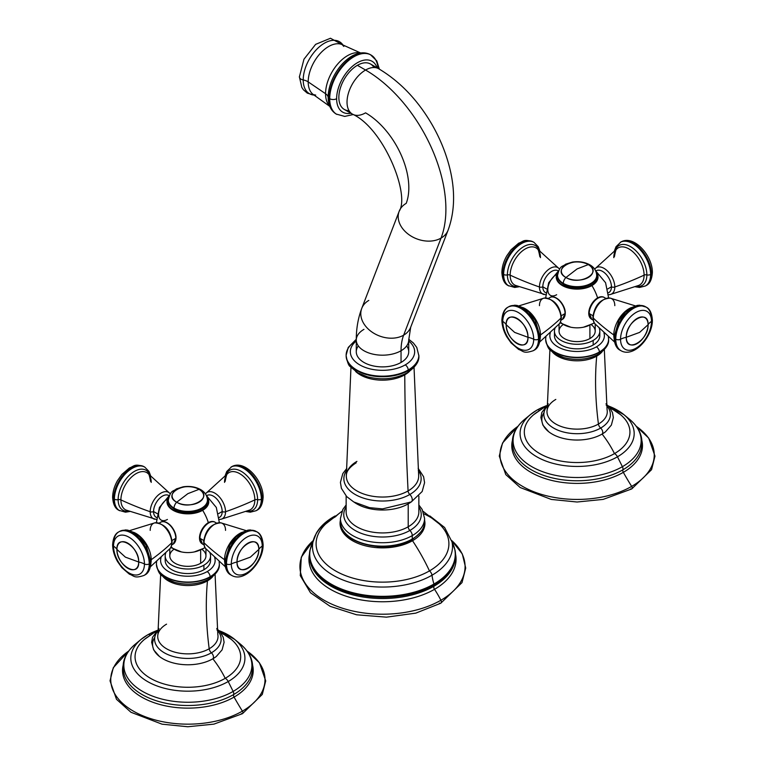 <?xml version="1.0" encoding="UTF-8"?>
<svg xmlns="http://www.w3.org/2000/svg" width="765" height="765" viewBox="0 0 765 765"><rect width="100%" height="100%" fill="white"/><g stroke="black" fill="none" stroke-linecap="round" stroke-linejoin="round"><path stroke-width="1.15" d="M356.28 340.635A36.357 20.99 0 0 0 346.143 355.18A36.357 20.99 0 0 0 368.587 374.573A36.357 20.99 0 0 0 408.204 370.021A4.198 2.419 -120 0 0 405.24 364.886A32.159 18.57 0 0 0 408.72 340.999A32.159 18.57 180 0 1 405.24 364.886A32.159 18.57 180 0 1 361.74 365.938A32.159 18.57 180 0 1 356.28 340.999A32.159 18.57 0 0 0 361.74 365.938A32.159 18.57 0 0 0 405.24 364.886A4.198 2.419 60 0 1 408.204 370.021L408.204 370.595A36.357 20.99 180 0 1 368.587 375.137A36.357 20.99 180 0 1 346.143 355.744A36.357 20.99 180 0 1 346.153 355.467M358.316 345.904A26.22 15.137 0 0 0 367.889 364.322A26.22 15.137 0 0 0 401.042 362.457A26.22 15.137 0 0 0 406.684 345.904M408.08 490.929A2656.654 1533.825 60 0 1 404.762 374.84A31.48 18.178 180 0 1 355.629 371.465A31.48 18.178 0 0 0 404.762 374.84A2656.654 1533.825 -120 0 0 408.08 490.929A36.175 20.884 0 0 0 418.646 475.266A36.175 20.884 180 0 1 408.08 490.929A36.175 20.884 180 0 1 367.946 495.28A36.175 20.884 180 0 1 346.354 475.266A36.175 20.884 0 0 0 367.946 495.28A36.175 20.884 0 0 0 408.08 490.929A3.5 2.018 -120 0 0 409.82 494.486A38.633 22.309 0 0 0 418.283 470.303A38.633 22.309 0 0 1 409.82 494.486A4.896 2.821 60 0 1 411.245 501.955A4.896 2.821 -120 0 0 409.82 494.486A3.5 2.018 60 0 1 408.08 490.929M409.371 371.465A31.48 18.178 180 0 1 404.762 374.84A31.48 18.178 0 0 0 409.371 371.465M412.259 539.038A42.085 24.298 180 0 1 366.397 544.307A42.085 24.298 180 0 1 340.415 521.864A42.085 24.298 180 0 1 340.521 520.152A42.085 24.298 0 0 0 340.415 521.864A42.085 24.298 0 0 0 366.397 544.307A42.085 24.298 0 0 0 412.259 539.038L412.259 535.615L412.259 539.038A1.396 0.803 60 0 1 411.972 539.679A1.396 0.803 -120 0 0 412.259 539.038A42.085 24.298 0 0 0 424.585 521.864A42.085 24.298 180 0 1 412.259 539.038M411.274 539.612A1.396 0.803 -120 0 0 411.972 539.679C387.893 554.988 338.838 543.619 340.415 521.864L340.415 518.441A42.085 24.298 0 0 0 366.397 540.884A42.085 24.298 0 0 0 412.259 535.615A42.085 24.298 0 0 0 424.585 518.441A42.085 24.298 180 0 1 412.259 535.615A4.896 2.821 -120 0 0 409.897 530.461A38.747 22.367 0 0 0 418.857 506.918A38.747 22.367 0 0 1 409.897 530.461A4.896 2.821 60 0 1 412.259 535.615A42.085 24.298 180 0 1 366.397 540.884A42.085 24.298 180 0 1 340.415 518.441L342.863 509.404L346.143 504.948M408.204 370.021A36.357 20.99 0 0 0 418.857 355.18A36.357 20.99 180 0 1 408.204 370.021A36.357 20.99 180 0 1 368.587 374.573A36.357 20.99 180 0 1 346.143 355.18L346.143 355.744A36.357 20.99 0 0 0 368.587 375.137A36.357 20.99 0 0 0 408.204 370.595L408.204 370.021M418.847 355.467A36.357 20.99 180 0 1 418.857 355.744A36.357 20.99 180 0 1 408.204 370.595A4.896 2.821 60 0 1 407.19 372.832A4.896 2.821 -120 0 0 408.204 370.595A36.357 20.99 0 0 0 418.857 355.744L416.782 347.453L413.368 342.978L408.72 339.258M406.196 373.062A4.896 2.821 -120 0 0 407.19 372.832C415.567 367.085 419.459 361.386 418.857 355.744M404.857 374.066A3.5 2.018 -120 0 0 404.762 374.84M418.857 496.016L418.857 511.938A36.357 20.99 180 0 1 408.204 526.779L408.204 503.867A36.357 20.99 0 0 1 354.224 502.223A36.357 20.99 0 0 0 408.204 503.867L408.204 526.779A36.357 20.99 180 0 1 368.587 531.331A36.357 20.99 180 0 1 346.143 511.938L346.143 496.016M408.204 503.867A36.357 20.99 0 0 0 410.776 502.223A36.357 20.99 0 0 1 408.204 503.867A3.5 2.018 60 0 1 408.223 503.533A3.5 2.018 -120 0 0 408.204 503.867M409.897 502.136A4.896 2.821 -120 0 0 411.245 501.955L422.175 491.503L424.585 482.648L423.59 476.7L418.149 468.314M346.717 470.303A38.633 22.309 0 0 0 361.137 497.298A38.633 22.309 0 0 0 409.82 494.486A38.633 22.309 0 0 1 361.137 497.298A38.633 22.309 0 0 1 346.717 470.303M350.963 367.42L346.354 475.266A36.175 20.884 180 0 1 356.92 461.391M418.857 511.938A36.357 20.99 180 0 1 408.204 526.779A3.5 2.018 -120 0 0 409.897 530.461A38.747 22.367 0 0 1 361.616 533.482A38.747 22.367 0 0 1 346.143 506.918A38.747 22.367 0 0 0 361.616 533.482A38.747 22.367 0 0 0 409.897 530.461A3.5 2.018 60 0 1 408.204 526.779A36.357 20.99 180 0 1 368.587 531.331A36.357 20.99 180 0 1 346.143 511.938M352.455 114.138L344.279 109.424A26.22 15.137 -60 0 1 340.262 88.415A26.22 15.137 -60 0 1 357.389 65.312L365.565 70.036A26.22 15.137 120 0 0 348.438 93.139A26.22 15.137 120 0 0 352.455 114.138A26.22 15.137 120 0 0 365.565 112.847A61.171 35.314 60 0 1 406.215 203.347A26.22 19.402 21.1 0 0 399.167 211.293A26.22 19.402 21.1 0 0 410.403 235.668A26.22 19.402 21.1 0 0 441.051 238.097L403.643 335.175A61.171 35.314 -120 0 0 401.042 350.753A26.22 15.137 0 0 0 408.72 340.052A26.22 15.137 180 0 1 401.042 350.753A26.22 15.137 180 0 1 372.469 354.032A26.22 15.137 180 0 1 356.28 340.052A26.22 15.137 0 0 0 372.469 354.032A26.22 15.137 0 0 0 401.042 350.753A61.171 35.314 60 0 1 403.643 335.175A26.22 19.402 21.1 0 0 410.69 327.229A26.22 19.402 -158.9 0 1 403.643 335.175A26.22 19.402 -158.9 0 1 372.995 332.737A26.22 19.402 -158.9 0 1 361.759 308.372A26.22 19.402 21.1 0 0 372.995 332.737A26.22 19.402 21.1 0 0 403.643 335.175L441.051 238.097A26.22 19.402 21.1 0 0 448.099 230.15A26.22 19.402 -158.9 0 1 441.051 238.097A26.22 19.402 -158.9 0 1 410.403 235.668A26.22 19.402 -158.9 0 1 399.167 211.293C410.308 194.54 383.475 128.051 352.455 114.138A26.22 15.137 -60 0 1 348.438 93.139A26.22 15.137 -60 0 1 365.565 70.036L357.389 65.312A26.22 15.137 -60 0 1 370.499 64.011L378.675 68.735A26.22 15.137 120 0 0 365.565 70.036A113.603 65.589 60 0 1 441.051 238.097A113.603 65.589 -120 0 0 365.565 70.036A26.22 15.137 -60 0 1 378.675 68.735C399.999 81.482 417.767 100.062 431.976 124.475C439.464 137.48 445.096 150.906 448.864 164.771C454.037 183.657 456.476 207.229 448.099 230.15L410.69 327.229L408.72 340.052L408.72 351.757A26.22 15.137 180 0 1 401.042 362.457L401.042 350.753L401.042 362.457A26.22 15.137 180 0 1 372.469 365.737A26.22 15.137 180 0 1 356.28 351.757L356.28 340.052C356.232 328.749 358.068 318.192 361.759 308.372L399.167 211.293M368.807 300.416A26.22 19.402 21.1 0 0 361.759 308.372M343.791 46.426L342.204 44.657A28.879 16.677 -60 0 0 320.267 53.416A28.879 16.677 -60 0 0 308.199 81.903A11.188 6.455 -0 0 0 303.217 79.952A5.594 3.232 180 0 1 299.402 76.892A5.594 3.232 0 0 0 303.217 79.952A30.026 17.337 120 0 1 319.062 47.095A30.026 17.337 120 0 1 342.94 44.992A30.026 17.337 120 0 0 319.062 47.095A30.026 17.337 120 0 0 303.217 79.952A11.188 6.455 180 0 1 308.199 81.903A28.879 16.677 -60 0 0 313.373 94.602A28.879 16.677 -60 0 1 308.199 81.903L325.565 93.713A31.069 17.939 120 0 1 337.528 64.222A31.069 17.939 120 0 1 360.392 53.034A31.069 17.939 120 0 0 337.528 64.222A31.069 17.939 120 0 0 325.565 93.713L308.199 81.903A28.879 16.677 -60 0 1 320.267 53.416A28.879 16.677 -60 0 1 342.204 44.657L360.688 52.995M350.886 113.239A29.366 16.954 -60 0 1 336.629 98.704A29.366 16.954 -60 0 1 354.099 64.939A29.366 16.954 -60 0 1 377.107 67.827A29.366 16.954 120 0 0 354.099 64.939A29.366 16.954 120 0 0 336.629 98.704A4.896 2.821 180 0 1 329.705 98.704L329.16 98.389A34.253 19.775 -60 0 1 344.116 63.916A34.253 19.775 -60 0 1 370.509 54.736A34.253 19.775 -60 0 1 370.786 54.898A34.253 19.775 120 0 0 370.509 54.736A34.253 19.775 120 0 0 344.116 63.916A34.253 19.775 120 0 0 329.16 98.389L329.705 98.704A34.253 19.775 120 0 0 336.801 114.387A34.253 19.775 -60 0 1 329.705 98.704A34.253 19.775 -60 0 1 344.661 64.231A34.253 19.775 -60 0 1 371.054 55.051A34.253 19.775 120 0 0 344.661 64.231A34.253 19.775 120 0 0 329.705 98.704A4.896 2.821 0 0 0 336.629 98.704A29.366 16.954 120 0 0 350.886 113.239M373.932 67.502A26.22 15.137 120 0 0 357.389 65.312A26.22 15.137 120 0 0 339.354 92.163A26.22 15.137 120 0 0 349.022 110.648M336.533 114.224A34.253 19.775 -60 0 1 336.256 114.071A34.253 19.775 -60 0 1 329.16 98.389A3.5 2.018 180 0 1 328.156 97.184A11.188 6.455 -0 0 0 325.565 93.713A31.069 17.939 120 0 0 329.725 106.153A31.069 17.939 120 0 1 325.565 93.713A11.188 6.455 180 0 1 328.156 97.184A33.488 19.335 -60 0 1 356.127 54.143C361.386 52.211 366.177 52.402 370.509 54.736L376.772 60.894L379.373 69.137M378.063 68.381A34.253 19.775 120 0 0 371.054 55.051M303.217 79.952A30.026 17.337 120 0 0 314.032 95.07A30.026 17.337 120 0 1 303.217 79.952M299.545 76.156A5.594 3.232 0 0 0 299.402 76.892L303.963 59.211L315.639 44.351L330.461 38.25L342.978 45.011M356.194 54.124L356.127 54.143A33.488 19.335 -60 0 0 328.156 97.184A33.488 19.335 -60 0 0 328.548 101.917A33.488 19.335 -60 0 1 328.156 97.184A3.5 2.018 0 0 0 329.16 98.389A34.253 19.775 120 0 0 336.256 114.071L344.728 116.414L353.153 114.549M434.52 589.318A73.564 42.467 0 0 0 455.548 554.252A73.564 42.467 0 0 1 434.52 589.318A60.473 34.913 60 0 1 440.889 600.248A60.473 34.913 -120 0 0 434.52 589.318A2.792 1.616 60 0 1 433.975 586.22A2.792 1.616 -120 0 0 434.147 584.948A73.038 42.171 180 0 1 350.628 593.066A73.038 42.171 180 0 1 309.968 550.169A73.038 42.171 0 0 0 350.628 593.066A73.038 42.171 0 0 0 434.147 584.948A4.198 2.419 -120 0 0 433.946 584.039A72.752 42.008 0 0 0 452.039 541.983A72.752 42.008 0 0 1 433.946 584.039A40.545 23.409 60 0 1 431.995 575.223A40.545 23.409 -120 0 0 433.946 584.039A4.198 2.419 60 0 1 434.147 584.948A73.038 42.171 0 0 0 455.032 550.169A73.038 42.171 180 0 1 434.147 584.948A2.792 1.616 60 0 1 433.975 586.22A72.79 42.027 180 0 1 314.147 570.958A72.79 42.027 180 0 1 314.071 570.833L314.147 570.958A72.79 42.027 180 0 0 433.975 586.22A2.792 1.616 -120 0 0 434.52 589.318A73.564 42.467 0 0 1 350.36 597.494A73.564 42.467 0 0 1 309.452 554.252A73.564 42.467 0 0 0 350.36 597.494A73.564 42.467 0 0 0 434.52 589.318M451.694 540.52A82.572 47.669 180 0 1 440.889 600.248A82.572 47.669 180 0 1 330.499 603.566A82.572 47.669 180 0 1 313.306 540.52A82.572 47.669 0 0 0 330.499 603.566A82.572 47.669 0 0 0 440.889 600.248A82.572 47.669 0 0 0 451.694 540.52L462.318 553.975L465.713 568.06L462.012 582.605L440.764 603.231A2.792 1.616 -120 0 0 440.889 600.248A2.792 1.616 60 0 1 440.764 603.231A2.792 1.616 -120 0 1 439.359 603.097M429.825 515.926L444.628 527.506L452.029 541.955A69.998 40.411 180 0 1 431.995 575.223A69.998 40.411 180 0 1 351.996 583.016A69.998 40.411 180 0 1 312.971 541.955A69.998 40.411 180 0 1 330.738 519.435M412.517 540.712A42.448 24.509 0 0 0 424.585 520.19A42.448 24.509 180 0 1 412.517 540.712A131.781 76.089 60 0 1 429.452 570.91A131.781 76.089 -120 0 0 412.517 540.712A42.448 24.509 180 0 1 363.738 545.359A42.448 24.509 180 0 1 340.415 520.19A42.448 24.509 0 0 0 363.738 545.359A42.448 24.509 0 0 0 412.517 540.712A2.094 1.214 -120 0 0 411.675 539.851A2.094 1.214 60 0 1 412.517 540.712M341.869 511.412A131.781 76.089 -120 0 0 335.548 516.691A66.402 38.336 0 0 0 335.548 570.91A66.402 38.336 0 0 0 429.452 570.91A66.402 38.336 180 0 1 341.534 573.97A66.402 38.336 180 0 1 325.689 523.948L341.917 511.297M423.083 511.297L439.311 523.948A66.402 38.336 180 0 1 429.452 570.91A4.198 2.419 60 0 1 431.995 575.223A69.998 40.411 180 0 1 351.996 583.016A69.998 40.411 180 0 1 312.971 541.955L309.968 550.169C308.563 557.369 309.959 564.302 314.147 570.958M312.962 541.983A72.752 42.008 0 0 0 344.967 590.322A72.752 42.008 0 0 0 433.946 584.039A72.752 42.008 0 0 1 344.967 590.322A72.752 42.008 0 0 1 312.962 541.983M312.971 541.955L316.337 533.167C320.105 526.722 325.938 521.223 333.836 516.671A4.198 2.419 60 0 1 334.42 516.49A4.198 2.419 -120 0 0 333.836 516.671A4.198 2.419 -120 0 0 333.167 517.456M450.853 570.958A72.79 42.027 180 0 1 433.975 586.22A72.79 42.027 180 0 0 450.853 570.958L450.939 570.824A72.79 42.027 180 0 1 450.853 570.958C455.041 564.302 456.437 557.369 455.032 550.169L452.029 541.955A69.998 40.411 180 0 1 431.995 575.223A4.198 2.419 -120 0 0 429.452 570.91A66.402 38.336 0 0 0 423.973 513.86M387.683 546.564A41.138 23.753 180 0 1 377.317 546.564A41.138 23.753 0 0 0 387.683 546.564M242.409 711.125A77.131 44.533 0 0 0 247.085 651.101A77.131 44.533 0 0 1 242.409 711.125A183.868 106.153 60 0 1 234.08 697.087A183.868 106.153 -120 0 0 242.409 711.125A2.094 1.214 60 0 1 242.486 713.659A2.094 1.214 -120 0 0 242.409 711.125A77.131 44.533 0 0 1 135.845 712.502A77.131 44.533 0 0 1 128.663 651.101A77.131 44.533 0 0 0 135.845 712.502A77.131 44.533 0 0 0 242.409 711.125M252.699 665.655A65.35 37.724 180 0 1 234.08 697.087A65.35 37.724 180 0 1 159.101 704.278A65.35 37.724 180 0 1 123.05 665.655A65.35 37.724 0 0 0 159.101 704.278A65.35 37.724 0 0 0 234.08 697.087A65.35 37.724 0 0 0 252.699 665.655M250.958 676.451C255.108 664.431 251.58 653.645 240.373 644.111L234.645 639.377A57.059 32.943 180 0 1 228.219 681.529L233.153 691.426A64.04 36.969 180 0 1 146.737 693.616A64.04 36.969 180 0 1 135.376 644.111A64.04 36.969 0 0 0 146.737 693.616A64.04 36.969 0 0 0 233.153 691.426A3.777 2.18 60 0 1 233.621 694.563A64.7 37.361 180 0 0 250.958 676.451A64.7 37.361 180 0 1 233.621 694.563A3.777 2.18 -120 0 0 233.153 691.426A64.04 36.969 0 0 0 240.373 644.111A64.04 36.969 180 0 1 233.153 691.426L228.219 681.529A57.059 32.943 0 0 0 234.645 639.377A57.059 32.943 0 0 0 219.01 630.637M156.739 630.637A57.059 32.943 0 0 0 147.53 634.95A57.059 32.943 0 0 0 141.095 639.377A57.059 32.943 0 0 0 151.221 683.489A57.059 32.943 0 0 0 228.219 681.529A4.896 2.821 -120 0 0 225.216 678.335A52.814 30.495 0 0 0 220.97 633.009M150.294 635.065A4.896 2.821 -120 0 0 147.769 634.778A4.896 2.821 -120 0 0 147.53 634.95A4.896 2.821 60 0 1 147.769 634.778A4.896 2.821 60 0 1 150.294 635.065M220.091 631.852L231.298 639.416A52.814 30.495 180 0 1 225.216 678.335A52.814 30.495 180 0 1 154.033 680.19A52.814 30.495 180 0 1 144.442 639.416L153.832 632.875A65.015 37.542 60 0 1 155.563 631.976A65.015 37.542 -120 0 0 153.832 632.875A65.015 37.542 -120 0 0 150.523 635.218A52.814 30.495 0 0 0 150.523 678.335A52.814 30.495 0 0 0 225.216 678.335A65.015 37.542 -120 0 0 212.842 658.799A65.015 37.542 60 0 1 225.216 678.335A4.896 2.821 60 0 1 228.219 681.529A57.059 32.943 180 0 1 151.221 683.489A57.059 32.943 180 0 1 141.095 639.377L135.376 644.111C124.16 653.645 120.631 664.431 124.791 676.451A64.7 37.361 180 0 0 169.954 704.039A64.7 37.361 180 0 0 233.621 694.563A2.792 1.616 -120 0 0 234.08 697.087A2.792 1.616 60 0 1 233.621 694.563A64.7 37.361 180 0 1 169.954 704.039A64.7 37.361 180 0 1 124.791 676.451M154.779 637.283A35.305 20.387 0 0 0 168.797 661.543A35.305 20.387 0 0 0 212.842 658.799A3.911 2.257 -120 0 0 211.389 652.813A33.258 19.201 0 0 0 216.964 629.92A33.258 19.201 0 0 1 211.389 652.813A3.911 2.257 60 0 1 212.842 658.799A35.305 20.387 180 0 1 159.455 656.485L153.641 649.848L151.652 642.304L152.522 637.322L159.024 628.524M241.434 713.554A2.094 1.214 -120 0 0 242.486 713.659L213.904 724.13L187.808 726.75L162.056 724.178L130.968 712.272L116.51 699.325L110.026 680.831L113.297 667.702L128.683 651.072M216.725 628.524L220.234 632.043L223.227 637.322L224.097 642.304L222.108 649.848L216.294 656.485A35.305 20.387 180 0 1 212.842 658.799M209.189 648.768A30.151 17.404 0 0 0 217.815 634.453A30.151 17.404 180 0 1 209.189 648.768A311.738 179.985 60 0 1 207.458 580.865A311.738 179.985 -120 0 0 209.189 648.768A4.198 2.419 -120 0 0 211.389 652.813A4.198 2.419 60 0 1 209.189 648.768A30.151 17.404 180 0 1 174.745 652.134A30.151 17.404 180 0 1 157.925 634.453A30.151 17.404 0 0 0 174.745 652.134A30.151 17.404 0 0 0 209.189 648.768M212.871 576.447A27.703 15.998 180 0 1 207.458 580.865A27.703 15.998 180 0 1 162.878 576.447A27.703 15.998 0 0 0 207.458 580.865A27.703 15.998 0 0 0 212.871 576.447M210.117 576.743A31.461 18.159 0 0 0 219.335 563.901A31.461 18.159 180 0 1 210.117 576.743L210.117 576.743A4.198 2.419 -120 0 0 207.152 571.608A27.263 15.74 180 0 1 175.118 574.391A27.263 15.74 180 0 1 161.09 557.542A27.263 15.74 0 0 0 175.118 574.391A27.263 15.74 0 0 0 207.152 571.608A27.263 15.74 0 0 0 214.659 557.542A27.263 15.74 180 0 1 207.152 571.608A4.198 2.419 60 0 1 210.117 576.743A31.461 18.159 180 0 1 175.835 580.683A31.461 18.159 180 0 1 156.414 563.901A31.461 18.159 0 0 0 175.835 580.683A31.461 18.159 0 0 0 210.117 576.743M219.335 564.035A31.461 18.159 180 0 1 219.335 564.178A31.461 18.159 180 0 1 210.117 577.02A31.461 18.159 180 0 1 175.835 580.96A31.461 18.159 180 0 1 156.414 564.178A31.461 18.159 180 0 1 156.414 564.035M165.536 558.192A22.682 13.101 0 0 0 177.394 572.096A22.682 13.101 0 0 0 203.911 569.734A22.682 13.101 0 0 0 210.212 558.192M210.557 555.906L210.557 560.477A22.682 13.101 180 0 1 203.911 569.734L203.911 565.172A22.682 13.101 0 0 0 210.557 555.906A22.682 13.101 0 0 0 209.993 553.009A22.682 13.101 180 0 1 203.911 565.172A22.682 13.101 180 0 1 176.906 567.372A22.682 13.101 180 0 1 165.747 553.009A22.682 13.101 0 0 0 165.183 555.906A22.682 13.101 0 0 0 179.192 568.013A22.682 13.101 0 0 0 203.911 565.172L203.911 569.734A22.682 13.101 180 0 1 179.192 572.574A22.682 13.101 180 0 1 165.183 560.477L165.183 555.906M173.875 549.308A18.073 10.433 0 0 0 175.759 563.652A18.073 10.433 0 0 0 200.65 563.289A18.073 10.433 0 0 0 201.874 549.308M158.785 629.92A33.258 19.201 0 0 0 167.851 654.572A33.258 19.201 0 0 0 211.389 652.813A33.258 19.201 0 0 1 167.851 654.572A33.258 19.201 0 0 1 158.785 629.92M156.682 561.52A31.461 18.159 0 0 0 156.414 563.901L156.414 564.178A31.461 18.159 0 0 0 175.835 580.96A31.461 18.159 0 0 0 210.117 577.02A31.461 18.159 0 0 0 219.335 564.178L219.134 561.587M159.751 572.325A29.567 17.069 180 0 0 208.788 579.115A4.198 2.419 -120 0 0 208.319 579.277A4.198 2.419 60 0 1 208.788 579.115A4.198 2.419 -120 0 0 209.247 578.942A4.198 2.419 -120 0 0 210.117 577.02A4.198 2.419 60 0 1 209.247 578.942C216.514 573.941 219.871 569.017 219.335 564.178M160.669 574.362L157.925 634.453A30.151 17.404 180 0 1 166.56 624.154M207.86 579.698A4.198 2.419 -120 0 0 207.458 580.865A4.198 2.419 60 0 1 207.86 579.698M205.01 547.53L203.633 548.371A31.528 18.207 -120 0 0 204.963 547.463A31.528 18.207 60 0 1 203.633 548.371A31.528 18.207 -120 0 1 201.272 549.375A18.943 10.94 180 0 1 171.14 546.774M202.648 510.312A20.894 12.058 0 0 0 206.904 496.81A20.894 12.058 180 0 1 202.648 510.312A31.528 18.207 60 0 1 208.338 522.667A31.528 18.207 -120 0 0 202.648 510.312A20.894 12.058 180 0 1 175.988 511.699A20.894 12.058 180 0 1 168.835 496.81A20.894 12.058 0 0 0 175.988 511.699A20.894 12.058 0 0 0 202.648 510.312L202.323 509.978A20.435 11.8 180 0 1 177.04 511.632A20.435 11.8 180 0 1 168.558 497.785A20.435 11.8 0 0 0 177.04 511.632A20.435 11.8 0 0 0 202.323 509.978L202.648 510.312M168.922 496.552A31.528 18.207 -120 0 0 167.411 499.029A12.508 7.22 120 0 0 158.565 514.348A12.508 7.22 120 0 0 167.411 519.454M214.277 521.883A12.508 7.22 120 0 0 208.338 522.667A12.508 7.22 120 0 0 200.258 533.406A12.508 7.22 120 0 0 201.788 543.523A12.508 7.22 -60 0 1 200.258 533.406A12.508 7.22 -60 0 1 208.338 522.667A12.508 7.22 -60 0 1 214.277 521.883M203.633 548.371L194.3 551.928A18.943 10.94 180 0 1 181.439 551.928L170.738 547.53M207.181 497.785A20.435 11.8 180 0 1 202.323 509.978A20.435 11.8 0 0 0 207.181 497.785M205.948 548.782L205.948 555.906A18.073 10.433 180 0 1 200.65 563.289L200.65 549.882L200.65 563.289A18.073 10.433 180 0 1 180.961 565.545A18.073 10.433 180 0 1 169.801 555.906L169.801 548.782A15.214 8.788 -120 0 0 171.723 542.806A260.769 150.552 180 0 1 151.202 559.722A21.42 12.364 -120 0 0 133.636 532.316A21.42 12.364 -120 0 1 151.202 559.722A260.769 150.552 0 0 0 171.723 542.806A15.214 8.788 60 0 1 169.782 548.801C171.006 547.95 171.79 545.674 172.125 541.974A2.792 1.616 180 0 1 171.723 542.806A15.214 8.788 -120 0 0 165.938 528.452A15.214 8.788 -120 0 0 154.807 522.849A15.214 8.788 60 0 1 165.938 528.452A15.214 8.788 60 0 1 171.723 542.806A2.792 1.616 0 0 0 172.125 541.974C170.385 529.935 164.609 523.556 154.807 522.849A15.214 8.788 -120 0 0 150.198 530.384M199.933 538.302A12.584 7.268 -60 0 1 205.431 525.631A12.584 7.268 -60 0 1 215.128 522.265A12.584 7.268 120 0 0 205.431 525.631A12.584 7.268 120 0 0 199.933 538.302L203.7 540.473L199.933 538.302A12.584 7.268 120 0 0 202.543 544.058A12.584 7.268 -60 0 1 199.933 538.302M226.497 563.91L225.761 563.48A25.169 14.535 -60 0 1 236.748 538.158A25.169 14.535 -60 0 1 256.141 531.417A25.169 14.535 -60 0 1 256.505 531.637A25.169 14.535 120 0 0 256.141 531.417A25.169 14.535 120 0 0 236.748 538.158A25.169 14.535 120 0 0 225.761 563.48L226.497 563.91A25.169 14.535 120 0 0 231.709 575.433A25.169 14.535 -60 0 1 226.497 563.91A3.5 2.018 0 0 0 231.307 563.987A17.48 10.088 180 0 1 237.035 562.017C236.366 546.191 259.488 532.832 258.809 549.442L250.356 557.14L237.035 562.017L250.356 557.14L258.809 549.442C259.488 565.278 236.366 578.627 237.035 562.017A15.396 8.893 -60 0 1 247.927 543.16A15.396 8.893 -60 0 1 258.809 549.442A17.48 10.088 180 0 1 262.232 546.134A21.869 12.623 120 0 0 246.77 537.202A21.869 12.623 120 0 0 231.307 563.987A21.869 12.623 120 0 0 246.77 572.918A21.869 12.623 120 0 0 262.232 546.134A17.48 10.088 -0 0 0 258.809 549.442A15.396 8.893 -60 0 1 247.927 568.299A15.396 8.893 -60 0 1 237.035 562.017A17.48 10.088 -0 0 0 231.307 563.987A21.869 12.623 120 0 0 246.77 572.918A21.869 12.623 120 0 0 262.232 546.134A3.5 2.018 0 0 0 263.122 544.785A3.5 2.018 0 0 0 262.099 543.36A25.169 14.535 120 0 0 256.877 531.838A25.169 14.535 120 0 0 237.485 538.579A25.169 14.535 120 0 0 226.497 563.91A25.169 14.535 -60 0 1 237.485 538.579A25.169 14.535 -60 0 1 256.877 531.838C260.53 533.511 262.605 537.824 263.122 544.785A3.5 2.018 180 0 1 262.232 546.134A21.869 12.623 120 0 0 246.77 537.202A21.869 12.623 120 0 0 231.307 563.987A3.5 2.018 180 0 1 226.497 563.91M263.122 544.785C263.456 561.424 244.829 582.968 231.709 575.433L230.973 575.003A25.169 14.535 -60 0 1 225.761 563.48A3.5 2.018 180 0 1 224.738 562.055A3.5 2.018 0 0 0 225.761 563.48A25.169 14.535 120 0 0 230.973 575.003C227.291 573.272 225.216 568.959 224.738 562.055A3.5 2.018 0 0 1 224.977 561.328M224.547 559.722A260.769 150.552 180 0 1 204.026 542.806A15.214 8.788 -60 0 1 209.811 528.452A15.214 8.788 -60 0 1 220.942 522.849A15.214 8.788 120 0 0 209.811 528.452A15.214 8.788 120 0 0 204.026 542.806A260.769 150.552 0 0 0 224.547 559.722A21.42 12.364 120 0 0 224.738 562.399A21.42 12.364 120 0 1 224.547 559.722A2.792 1.616 180 0 1 224.824 559.961A2.792 1.616 0 0 0 224.547 559.722A21.42 12.364 120 0 1 242.103 532.316A21.42 12.364 120 0 0 224.547 559.722M225.245 566.693L205.957 548.801A15.214 8.788 -60 0 1 204.026 542.806A2.792 1.616 180 0 1 203.624 541.974A2.792 1.616 0 0 0 204.026 542.806A15.214 8.788 120 0 0 205.957 548.801C204.743 547.95 203.959 545.674 203.624 541.974C205.364 529.935 211.14 523.556 220.942 522.849L246.072 530.604M199.933 537.728L202.543 544.058L203.939 544.871M225.541 530.384A15.214 8.788 120 0 0 220.942 522.849M206.617 495.71L206.99 495.49A12.584 7.268 60 0 1 216.686 498.866A12.584 7.268 60 0 1 222.185 511.527L218.522 513.64L222.185 511.527A12.584 7.268 60 0 1 219.574 517.293L219.201 517.503M246.072 511.517L250.289 512.187L256.141 510.704A25.169 14.535 -120 0 0 261.353 499.182A25.169 14.535 60 0 1 256.141 510.704L256.877 510.284C260.53 508.61 262.605 504.298 263.122 497.336A3.5 2.018 180 0 1 262.099 498.761A25.169 14.535 -120 0 0 251.111 473.43A25.169 14.535 -120 0 0 231.709 466.688A25.169 14.535 -120 0 0 231.346 466.908A25.169 14.535 60 0 1 231.709 466.688A25.169 14.535 60 0 1 251.111 473.43A25.169 14.535 60 0 1 262.099 498.761L261.353 499.182A25.169 14.535 -120 0 0 250.365 473.86A25.169 14.535 -120 0 0 230.973 467.119A25.169 14.535 60 0 1 250.365 473.86A25.169 14.535 60 0 1 261.353 499.182L262.099 498.761A25.169 14.535 60 0 1 256.877 510.284A25.169 14.535 -120 0 0 262.099 498.761A3.5 2.018 -0 0 0 263.122 497.336A3.5 2.018 -0 0 0 262.232 495.988M224.547 482.399A21.42 12.364 60 0 1 228.209 473.105A21.42 12.364 60 0 1 244.963 477.79A21.42 12.364 60 0 1 254.841 499.889A260.769 150.552 180 0 1 225.541 511.737A15.214 8.788 -120 0 0 218.015 495.538A15.214 8.788 -120 0 0 205.957 493.32A15.214 8.788 -120 0 0 205.46 493.932M225.168 481.386C226.268 475.208 227.282 472.454 228.209 473.105L205.957 493.32A15.214 8.788 60 0 1 218.015 495.538A15.214 8.788 60 0 1 225.541 511.737A260.769 150.552 0 0 0 254.841 499.889A21.42 12.364 60 0 1 249.572 510.102L220.942 519.272A15.214 8.788 -120 0 0 225.541 511.737A2.792 1.616 180 0 1 222.185 511.527A12.584 7.268 -120 0 0 216.447 498.617A12.584 7.268 -120 0 0 206.636 495.72M257.614 499.641A23.074 13.321 -120 0 0 244.178 473.334A23.074 13.321 -120 0 0 226 474.826A23.074 13.321 -120 0 1 244.178 473.334A23.074 13.321 -120 0 1 257.614 499.641A2.792 1.616 -0 0 0 254.841 499.889A2.792 1.616 180 0 1 257.614 499.641A3.5 2.018 -0 0 0 261.353 499.182A3.5 2.018 180 0 1 257.614 499.641A23.074 13.321 -120 0 1 246.971 511.163A23.074 13.321 -120 0 0 257.614 499.641M228.209 473.105A21.42 12.364 60 0 1 244.963 477.79A21.42 12.364 60 0 1 254.841 499.889A21.42 12.364 60 0 1 249.572 510.102M219.201 517.484A12.584 7.268 -120 0 0 222.185 511.527A2.792 1.616 0 0 0 225.541 511.737A15.214 8.788 60 0 1 220.942 519.272L219.364 519.454M157.227 513.64L153.564 511.527A12.584 7.268 -60 0 1 159.063 498.866A12.584 7.268 -60 0 1 168.759 495.49L169.132 495.71A12.584 7.268 120 0 0 159.302 498.617A12.584 7.268 120 0 0 153.564 511.527L157.227 513.64M150.504 475.428L148.984 471.441L144.776 467.119A25.169 14.535 120 0 0 125.374 473.86A25.169 14.535 120 0 0 114.396 499.182L113.65 498.761A25.169 14.535 -60 0 1 124.638 473.43A25.169 14.535 -60 0 1 144.03 466.688A25.169 14.535 120 0 0 124.638 473.43A25.169 14.535 120 0 0 113.65 498.761L114.396 499.182A25.169 14.535 120 0 0 119.608 510.704A25.169 14.535 -60 0 1 114.396 499.182A25.169 14.535 -60 0 1 125.374 473.86A25.169 14.535 -60 0 1 144.776 467.119L144.03 466.688C133.98 463.332 134.277 466.382 129.428 467.922L121.836 474.463L117.581 480.487C114.358 486.148 112.704 491.761 112.627 497.336A3.5 2.018 -0 0 0 112.627 497.336A3.5 2.018 -0 0 0 113.65 498.761A25.169 14.535 120 0 0 118.862 510.284A25.169 14.535 -60 0 1 113.65 498.761A3.5 2.018 180 0 1 112.627 497.336C113.105 504.24 115.19 508.553 118.862 510.284A25.169 14.535 120 0 0 119.244 510.485A25.169 14.535 -60 0 1 118.862 510.284L125.46 512.187L129.667 511.517M156.548 517.503L156.175 517.293A12.584 7.268 -60 0 1 153.564 511.527A2.792 1.616 180 0 1 150.198 511.737A260.769 150.552 180 0 1 120.908 499.889A21.42 12.364 -60 0 1 130.786 477.79A21.42 12.364 -60 0 1 147.54 473.105A21.42 12.364 -60 0 1 151.202 482.399M170.279 493.932A15.214 8.788 120 0 0 169.782 493.32A15.214 8.788 120 0 0 157.733 495.538A15.214 8.788 120 0 0 150.198 511.737A15.214 8.788 120 0 0 154.807 519.272A15.214 8.788 -60 0 1 150.198 511.737A15.214 8.788 -60 0 1 157.733 495.538A15.214 8.788 -60 0 1 169.782 493.32L147.54 473.105C148.458 472.454 149.471 475.208 150.581 481.386M147.54 473.105A21.42 12.364 -60 0 0 130.786 477.79A21.42 12.364 -60 0 0 120.908 499.889A2.792 1.616 -0 0 0 118.135 499.641A23.074 13.321 120 0 1 131.57 473.334A23.074 13.321 120 0 1 149.749 474.826A23.074 13.321 120 0 0 131.57 473.334A23.074 13.321 120 0 0 118.135 499.641A2.792 1.616 180 0 1 120.908 499.889A21.42 12.364 -60 0 0 126.177 510.102A21.42 12.364 -60 0 1 120.908 499.889A260.769 150.552 0 0 0 150.198 511.737A2.792 1.616 -0 0 0 153.564 511.527A12.584 7.268 120 0 0 156.548 517.484M118.135 499.641A23.074 13.321 120 0 0 128.778 511.163A23.074 13.321 120 0 1 118.135 499.641A3.5 2.018 180 0 1 114.396 499.182A3.5 2.018 -0 0 0 118.135 499.641M163.834 521.749A12.259 7.076 60 0 1 175.998 537.919L176.017 538.015C176.38 529.418 166.005 518.527 160.621 522.265A12.584 7.268 60 0 1 170.318 525.631A12.584 7.268 60 0 1 175.807 538.302L172.048 540.473L175.807 538.302A12.584 7.268 60 0 1 173.206 544.058A12.584 7.268 -120 0 0 175.807 538.302A12.584 7.268 -120 0 0 170.318 525.631A12.584 7.268 -120 0 0 160.621 522.265L159.216 523.069M112.627 544.785C112.704 550.36 114.358 555.973 117.581 561.634L121.836 567.659L129.428 574.199C134.277 575.739 133.98 578.789 144.03 575.433L144.776 575.003C148.458 573.272 150.533 568.959 151.011 562.055A3.5 2.018 180 0 1 149.988 563.48A3.5 2.018 0 0 0 151.011 562.055L146.105 545.292L139.66 536.896L134.143 532.603L127.822 530.155L125.46 529.935L119.608 531.417A25.169 14.535 60 0 1 139.001 538.158A25.169 14.535 60 0 1 149.988 563.48L149.242 563.91A25.169 14.535 -120 0 0 138.255 538.579A25.169 14.535 -120 0 0 118.862 531.838A25.169 14.535 -120 0 0 113.65 543.36A3.5 2.018 0 0 0 112.627 544.785A3.5 2.018 0 0 0 113.516 546.134A17.48 10.088 180 0 1 116.93 549.442C116.261 532.832 139.383 546.191 138.714 562.017L125.384 557.14L116.93 549.442L125.384 557.14L138.714 562.017C139.383 578.627 116.261 565.278 116.93 549.442A15.396 8.893 60 0 1 127.822 543.16A15.396 8.893 60 0 1 138.714 562.017A17.48 10.088 180 0 1 144.442 563.987A21.869 12.623 -120 0 0 128.979 537.202A21.869 12.623 -120 0 0 113.516 546.134A21.869 12.623 -120 0 0 128.979 572.918A21.869 12.623 -120 0 0 144.442 563.987A17.48 10.088 -0 0 0 138.714 562.017A15.396 8.893 60 0 1 127.822 568.299A15.396 8.893 60 0 1 116.93 549.442A17.48 10.088 -0 0 0 113.516 546.134A21.869 12.623 -120 0 0 128.979 572.918A21.869 12.623 -120 0 0 144.442 563.987A3.5 2.018 0 0 0 149.242 563.91L149.988 563.48A25.169 14.535 60 0 1 144.776 575.003A25.169 14.535 60 0 1 144.394 575.213A25.169 14.535 -120 0 0 144.776 575.003A25.169 14.535 -120 0 0 149.988 563.48A25.169 14.535 -120 0 0 139.001 538.158A25.169 14.535 -120 0 0 119.608 531.417L118.862 531.838A25.169 14.535 60 0 1 138.255 538.579A25.169 14.535 60 0 1 149.242 563.91A25.169 14.535 60 0 1 144.03 575.433A25.169 14.535 -120 0 0 149.242 563.91A3.5 2.018 180 0 1 144.442 563.987A21.869 12.623 -120 0 0 128.979 537.202A21.869 12.623 -120 0 0 113.516 546.134A3.5 2.018 180 0 1 112.627 544.785C113.105 537.881 115.19 533.568 118.862 531.838M151.011 562.399A21.42 12.364 -120 0 0 151.202 559.722A2.792 1.616 0 0 0 150.925 559.961A2.792 1.616 180 0 1 151.202 559.722A21.42 12.364 -120 0 1 151.011 562.399M151.011 562.055A3.5 2.018 0 0 0 150.772 561.328M171.8 544.871L173.206 544.058L175.998 537.919A12.259 7.076 60 0 1 175.262 541.534M207.449 500.3A19.574 11.303 180 0 1 207.449 500.492A19.574 11.303 180 0 1 195.362 510.934A19.574 11.303 180 0 1 174.028 508.486L174.028 508.094A19.574 11.303 0 0 0 195.362 510.542A19.574 11.303 0 0 0 207.449 500.1A19.574 11.303 180 0 1 195.362 510.542A19.574 11.303 180 0 1 174.028 508.094L174.028 508.486A19.574 11.303 180 0 1 168.3 500.492A19.574 11.303 180 0 1 168.3 500.3A19.574 11.303 0 0 0 168.3 500.492A19.574 11.303 0 0 0 174.028 508.486A19.574 11.303 0 0 0 195.362 510.934A19.574 11.303 0 0 0 207.449 500.492L207.449 500.1C207.162 495.5 204.857 491.981 200.554 489.552A5.594 3.232 120 0 0 199.034 489.332C214.124 497.25 190.418 510.934 176.705 502.223L187.874 493.645L199.034 489.332L187.874 493.645L176.705 502.223C161.616 494.314 185.321 480.621 199.034 489.332A5.594 3.232 -60 0 1 200.554 489.552C195.371 486.76 189.557 485.851 183.112 486.827L176.39 488.911C173.091 491.924 170.805 489.323 168.3 500.1A19.574 11.303 0 0 0 174.028 508.094A5.594 3.232 -60 0 1 176.705 502.223A15.788 9.113 0 0 0 199.034 502.223A15.788 9.113 0 0 0 199.034 489.332A15.788 9.113 0 0 0 176.705 489.332A15.788 9.113 0 0 0 176.705 502.223A5.594 3.232 120 0 0 174.028 508.094A19.574 11.303 180 0 1 168.3 500.1L168.3 500.492C167.994 503.322 170.002 506.201 174.324 509.127A1.396 0.803 -60 0 1 174.028 508.486A1.396 0.803 120 0 0 174.324 509.127A1.396 0.803 120 0 0 175.022 509.06M636.337 426.363A77.131 44.533 0 0 1 631.66 486.387A77.131 44.533 0 0 1 525.096 487.774A77.131 44.533 0 0 1 517.915 426.363A77.131 44.533 0 0 0 525.096 487.774A77.131 44.533 0 0 0 631.66 486.387A183.868 106.153 60 0 1 623.332 472.349A65.35 37.724 180 0 1 548.362 479.55A65.35 37.724 180 0 1 512.301 440.917A65.35 37.724 0 0 0 548.362 479.55A65.35 37.724 0 0 0 623.332 472.349A183.868 106.153 -120 0 0 631.66 486.387A77.131 44.533 0 0 0 636.337 426.363L648.72 438.096L654.974 456.122L651.56 469.681L631.737 488.931A2.094 1.214 -120 0 0 631.66 486.387A2.094 1.214 60 0 1 631.737 488.931L603.155 499.402L577.059 502.012L551.307 499.44L520.219 487.544L505.77 474.587L499.287 456.093L502.557 442.973L517.934 426.334M514.042 451.723A64.7 37.361 180 0 0 559.215 479.311A64.7 37.361 180 0 0 622.882 469.825A2.792 1.616 -120 0 0 623.332 472.349A65.35 37.724 0 0 0 641.95 440.917A65.35 37.724 180 0 1 623.332 472.349A2.792 1.616 60 0 1 622.882 469.825A64.7 37.361 180 0 0 640.209 451.723A64.7 37.361 180 0 1 622.882 469.825A64.7 37.361 180 0 1 559.215 479.311A64.7 37.361 180 0 1 514.042 451.723C509.892 439.693 513.42 428.916 524.627 419.373A64.04 36.969 0 0 0 535.997 468.888A64.04 36.969 0 0 0 622.404 466.688A3.777 2.18 60 0 1 622.882 469.825A3.777 2.18 -120 0 0 622.404 466.688A64.04 36.969 180 0 1 535.997 468.888A64.04 36.969 180 0 1 524.627 419.373L530.355 414.649A57.059 32.943 0 0 0 540.482 458.751A57.059 32.943 0 0 0 617.47 456.801L622.404 466.688A64.04 36.969 0 0 0 629.624 419.373A64.04 36.969 180 0 1 622.404 466.688L617.47 456.801A57.059 32.943 180 0 1 540.482 458.751A57.059 32.943 180 0 1 530.355 414.649L537.03 410.04A4.896 2.821 60 0 1 539.545 410.327A4.896 2.821 -120 0 0 537.03 410.04A4.896 2.821 -120 0 0 536.781 410.212A57.059 32.943 0 0 0 530.355 414.649M544.039 412.545A35.305 20.387 0 0 0 558.048 436.805A35.305 20.387 0 0 0 602.093 434.071A65.015 37.542 60 0 1 614.477 453.607A52.814 30.495 180 0 1 543.284 455.452A52.814 30.495 180 0 1 533.702 414.687L543.083 408.137A65.015 37.542 60 0 1 544.814 407.238A65.015 37.542 -120 0 0 543.083 408.137A65.015 37.542 -120 0 0 539.784 410.48A52.814 30.495 0 0 0 539.784 453.607A52.814 30.495 0 0 0 614.477 453.607A4.896 2.821 60 0 1 617.47 456.801A57.059 32.943 0 0 0 623.905 414.649A57.059 32.943 0 0 0 608.261 405.909M545.99 405.909A57.059 32.943 0 0 0 536.781 410.212A4.896 2.821 60 0 1 537.03 410.04L546.134 405.756M608.127 405.756L623.905 414.649A57.059 32.943 180 0 1 617.47 456.801A4.896 2.821 -120 0 0 614.477 453.607A52.814 30.495 0 0 0 610.231 408.281M609.342 407.123L620.549 414.687A52.814 30.495 180 0 1 614.477 453.607A65.015 37.542 -120 0 0 602.093 434.071A35.305 20.387 180 0 1 548.706 431.747L542.892 425.111L540.903 417.575L541.773 412.593L548.276 403.796M630.685 488.825A2.094 1.214 -120 0 0 631.737 488.931M548.036 405.182A33.258 19.201 0 0 0 557.111 429.834A33.258 19.201 0 0 0 600.649 428.075A3.911 2.257 60 0 1 602.093 434.071A3.911 2.257 -120 0 0 600.649 428.075A33.258 19.201 0 0 0 606.215 405.182A33.258 19.201 0 0 1 600.649 428.075A4.198 2.419 60 0 1 598.44 424.04A311.738 179.985 60 0 1 596.719 356.127A27.703 15.998 180 0 1 552.129 351.718A27.703 15.998 0 0 0 596.719 356.127A311.738 179.985 -120 0 0 598.44 424.04A30.151 17.404 0 0 0 607.075 409.724A30.151 17.404 180 0 1 598.44 424.04A30.151 17.404 180 0 1 563.996 427.396A30.151 17.404 180 0 1 547.185 409.724A30.151 17.404 0 0 0 563.996 427.396A30.151 17.404 0 0 0 598.44 424.04A4.198 2.419 -120 0 0 600.649 428.075A33.258 19.201 0 0 1 557.111 429.834A33.258 19.201 0 0 1 548.036 405.182M545.933 336.791A31.461 18.159 0 0 0 545.665 339.163A31.461 18.159 0 0 0 565.086 355.945A31.461 18.159 0 0 0 599.377 352.015L599.377 352.282A31.461 18.159 180 0 1 565.086 356.222A31.461 18.159 180 0 1 545.665 339.44A31.461 18.159 180 0 1 545.665 339.306M603.91 332.804A27.263 15.74 180 0 1 596.404 346.87A27.263 15.74 180 0 1 564.379 349.653A27.263 15.74 180 0 1 550.341 332.804A27.263 15.74 0 0 0 564.379 349.653A27.263 15.74 0 0 0 596.404 346.87A4.198 2.419 60 0 1 599.377 352.015A31.461 18.159 0 0 0 608.586 339.163A31.461 18.159 180 0 1 599.377 352.015A31.461 18.159 180 0 1 565.086 355.945A31.461 18.159 180 0 1 545.665 339.163L545.665 339.44A31.461 18.159 0 0 0 565.086 356.222A31.461 18.159 0 0 0 599.377 352.282L599.377 352.015A4.198 2.419 -120 0 0 596.404 346.87A27.263 15.74 0 0 0 603.91 332.804M554.788 333.464A22.682 13.101 0 0 0 566.645 347.358A22.682 13.101 0 0 0 593.171 345.005A22.682 13.101 0 0 0 599.464 333.464M599.817 331.178L599.817 335.739A22.682 13.101 180 0 1 593.171 345.005L593.171 340.435A22.682 13.101 0 0 0 599.817 331.178A22.682 13.101 0 0 0 599.253 328.271A22.682 13.101 180 0 1 593.171 340.435L593.171 345.005A22.682 13.101 180 0 1 568.443 347.846A22.682 13.101 180 0 1 554.443 335.739L554.443 331.178A22.682 13.101 0 0 0 568.443 343.275A22.682 13.101 0 0 0 593.171 340.435A22.682 13.101 180 0 1 566.167 342.644A22.682 13.101 180 0 1 555.008 328.271A22.682 13.101 0 0 0 554.443 331.178M563.126 324.58A18.073 10.433 0 0 0 565.01 338.914A18.073 10.433 0 0 0 589.911 338.551A18.073 10.433 0 0 0 591.125 324.58M605.976 403.796L609.495 407.305L612.478 412.593L613.348 417.575L611.359 425.111L605.545 431.747A35.305 20.387 180 0 1 602.093 434.071M602.122 351.718A27.703 15.998 180 0 1 596.719 356.127A4.198 2.419 60 0 1 597.111 354.96A4.198 2.419 -120 0 0 596.719 356.127A27.703 15.998 0 0 0 602.122 351.718M608.586 339.306A31.461 18.159 180 0 1 608.586 339.44A31.461 18.159 180 0 1 599.377 352.282A4.198 2.419 60 0 1 598.507 354.205A4.198 2.419 -120 0 0 599.377 352.282A31.461 18.159 0 0 0 608.586 339.44L608.385 336.849M545.665 339.44C548.199 352.063 551.202 349.978 555.715 354.185L563.91 357.59C576.523 360.774 588.056 359.646 598.507 354.205A4.198 2.419 -120 0 1 598.039 354.377A4.198 2.419 -120 0 0 597.57 354.549A4.198 2.419 60 0 1 598.039 354.377A29.567 17.069 180 0 1 549.012 347.587M549.92 349.624L547.185 409.724A30.151 17.404 180 0 1 555.811 399.426M594.262 322.792L592.894 323.633A31.528 18.207 -120 0 0 594.214 322.725A31.528 18.207 60 0 1 592.894 323.633A31.528 18.207 -120 0 1 590.523 324.637A18.943 10.94 180 0 1 560.401 322.036M558.096 272.072A20.894 12.058 0 0 0 565.239 286.971A20.894 12.058 0 0 0 591.9 285.575A31.528 18.207 60 0 1 597.589 297.929A12.508 7.22 120 0 0 589.509 308.678A12.508 7.22 120 0 0 591.039 318.785A12.508 7.22 -60 0 1 589.509 308.678A12.508 7.22 -60 0 1 597.589 297.929A31.528 18.207 -120 0 0 591.9 285.575A20.894 12.058 0 0 0 596.165 272.072A20.894 12.058 180 0 1 591.9 285.575L591.575 285.24A20.435 11.8 180 0 1 566.291 286.904A20.435 11.8 180 0 1 557.819 273.048A20.435 11.8 0 0 0 566.291 286.904A20.435 11.8 0 0 0 591.575 285.24A20.435 11.8 0 0 0 596.442 273.048A20.435 11.8 180 0 1 591.575 285.24L591.9 285.575A20.894 12.058 180 0 1 565.239 286.971A20.894 12.058 180 0 1 558.096 272.072M592.894 323.633L583.561 327.191A18.943 10.94 180 0 1 570.7 327.191L559.99 322.792M558.182 271.814A31.528 18.207 -120 0 0 556.662 274.3A12.508 7.22 120 0 0 547.817 289.619A12.508 7.22 120 0 0 556.662 294.726M603.537 297.145A12.508 7.22 120 0 0 597.589 297.929A12.508 7.22 -60 0 1 603.537 297.145M614.496 341.955L595.218 324.064A15.214 8.788 -60 0 1 593.277 318.077A260.769 150.552 0 0 0 613.798 334.984A21.42 12.364 120 0 1 631.364 307.587A21.42 12.364 120 0 0 613.798 334.984A260.769 150.552 180 0 1 593.277 318.077A15.214 8.788 120 0 0 595.218 324.064L595.199 331.178A18.073 10.433 180 0 1 589.911 338.551L589.911 325.154L589.911 338.551A18.073 10.433 180 0 1 570.212 340.817A18.073 10.433 180 0 1 559.052 331.178L559.052 324.054M558.364 270.992A12.584 7.268 120 0 0 548.553 273.88A12.584 7.268 120 0 0 542.815 286.799A12.584 7.268 120 0 0 545.799 292.746L545.426 292.555A12.584 7.268 -60 0 1 542.815 286.799L546.478 288.912L542.815 286.799A12.584 7.268 -60 0 1 548.314 274.128A12.584 7.268 -60 0 1 558.01 270.762L558.383 270.973M539.755 250.7L538.235 246.713L534.027 242.381A25.169 14.535 120 0 0 514.635 249.122A25.169 14.535 120 0 0 503.647 274.453L502.901 274.023A25.169 14.535 -60 0 1 513.889 248.692A25.169 14.535 -60 0 1 533.281 241.95A25.169 14.535 120 0 0 513.889 248.692A25.169 14.535 120 0 0 502.901 274.023L503.647 274.453A25.169 14.535 120 0 0 508.859 285.976A25.169 14.535 -60 0 1 503.647 274.453A25.169 14.535 -60 0 1 514.635 249.122A25.169 14.535 -60 0 1 534.027 242.381L533.281 241.95C523.241 238.604 523.537 241.644 518.68 243.194L511.087 249.734L506.832 255.759C503.609 261.41 501.964 267.023 501.878 272.598L501.878 272.598A3.5 2.018 -0 0 0 502.901 274.023A25.169 14.535 120 0 0 508.123 285.546A25.169 14.535 -60 0 1 502.901 274.023A3.5 2.018 180 0 1 501.878 272.598C502.366 279.502 504.441 283.825 508.123 285.546A25.169 14.535 120 0 0 508.495 285.747A25.169 14.535 -60 0 1 508.123 285.546L514.711 287.458L518.928 286.779M559.043 268.582L536.791 248.376A21.42 12.364 -60 0 0 520.037 253.052A21.42 12.364 -60 0 0 510.159 275.151A2.792 1.616 -0 0 0 507.386 274.903A23.074 13.321 120 0 1 520.822 248.606A23.074 13.321 120 0 1 539 250.098A23.074 13.321 120 0 0 520.822 248.606A23.074 13.321 120 0 0 507.386 274.903A2.792 1.616 180 0 1 510.159 275.151A21.42 12.364 -60 0 0 515.428 285.374A21.42 12.364 -60 0 1 510.159 275.151A260.769 150.552 0 0 0 539.459 286.999A15.214 8.788 -60 0 1 546.985 270.8A15.214 8.788 -60 0 1 559.043 268.582L559.54 269.194A15.214 8.788 120 0 0 559.043 268.582A15.214 8.788 120 0 0 546.985 270.8A15.214 8.788 120 0 0 539.459 286.999A260.769 150.552 180 0 1 510.159 275.151A21.42 12.364 -60 0 1 520.037 253.052A21.42 12.364 -60 0 1 536.791 248.376A21.42 12.364 -60 0 1 540.453 257.662M539.459 286.999A15.214 8.788 120 0 0 544.058 294.535A15.214 8.788 -60 0 1 539.459 286.999A2.792 1.616 -0 0 0 542.815 286.799A2.792 1.616 180 0 1 539.459 286.999M507.386 274.903A23.074 13.321 120 0 0 518.029 286.426A23.074 13.321 120 0 1 507.386 274.903A3.5 2.018 180 0 1 503.647 274.453A3.5 2.018 -0 0 0 507.386 274.903M553.095 297.011A12.259 7.076 60 0 1 565.249 313.191L565.268 313.277C565.631 304.68 555.256 293.789 549.872 297.528A12.584 7.268 60 0 1 559.569 300.903A12.584 7.268 60 0 1 565.067 313.564L561.3 315.735L565.067 313.564A12.584 7.268 60 0 1 562.457 319.33A12.584 7.268 -120 0 0 565.067 313.564A12.584 7.268 -120 0 0 559.569 300.903A12.584 7.268 -120 0 0 549.872 297.528L548.476 298.34M501.878 320.057C501.964 325.632 503.609 331.245 506.832 336.896L511.087 342.921L518.68 349.462C523.537 351.011 523.241 354.052 533.281 350.695L534.027 350.274C537.709 348.534 539.784 344.221 540.262 337.327A3.5 2.018 180 0 1 539.239 338.752A3.5 2.018 0 0 0 540.262 337.327L535.357 320.564L528.911 312.158L523.394 307.874L517.073 305.426L514.711 305.197L508.859 306.679A25.169 14.535 60 0 1 528.252 313.421A25.169 14.535 60 0 1 539.239 338.752L538.503 339.182A25.169 14.535 -120 0 0 527.515 313.851A25.169 14.535 -120 0 0 508.123 307.109A25.169 14.535 -120 0 0 502.901 318.632A3.5 2.018 0 0 0 501.878 320.057A3.5 2.018 0 0 0 502.768 321.405A17.48 10.088 180 0 1 506.191 324.714C505.512 308.104 528.634 321.453 527.965 337.279L514.644 332.402L506.191 324.714L514.644 332.402L527.965 337.279C528.634 353.889 505.512 340.54 506.191 324.714A15.396 8.893 60 0 1 517.073 318.422A15.396 8.893 60 0 1 527.965 337.279A17.48 10.088 180 0 1 533.693 339.258A21.869 12.623 -120 0 0 518.23 312.474A21.869 12.623 -120 0 0 502.768 321.405A21.869 12.623 -120 0 0 518.23 348.18A21.869 12.623 -120 0 0 533.693 339.258A17.48 10.088 -0 0 0 527.965 337.279A15.396 8.893 60 0 1 517.073 343.571A15.396 8.893 60 0 1 506.191 324.714A17.48 10.088 -0 0 0 502.768 321.405A21.869 12.623 -120 0 0 518.23 348.18A21.869 12.623 -120 0 0 533.693 339.258A3.5 2.018 0 0 0 538.503 339.182L539.239 338.752A25.169 14.535 60 0 1 534.027 350.274A25.169 14.535 60 0 1 533.654 350.475A25.169 14.535 -120 0 0 534.027 350.274A25.169 14.535 -120 0 0 539.239 338.752A25.169 14.535 -120 0 0 528.252 313.421A25.169 14.535 -120 0 0 508.859 306.679L508.123 307.109A25.169 14.535 60 0 1 527.515 313.851A25.169 14.535 60 0 1 538.503 339.182A25.169 14.535 60 0 1 533.281 350.695A25.169 14.535 -120 0 0 538.503 339.182A3.5 2.018 180 0 1 533.693 339.258A21.869 12.623 -120 0 0 518.23 312.474A21.869 12.623 -120 0 0 502.768 321.405A3.5 2.018 180 0 1 501.878 320.057C502.366 313.153 504.441 308.83 508.123 307.109M518.928 305.876L544.058 298.12A15.214 8.788 60 0 1 555.189 303.724A15.214 8.788 60 0 1 560.975 318.077A260.769 150.552 180 0 1 540.453 334.984A21.42 12.364 -120 0 0 522.897 307.587A21.42 12.364 -120 0 1 540.453 334.984A260.769 150.552 0 0 0 560.975 318.077A15.214 8.788 60 0 1 559.043 324.064A15.214 8.788 -120 0 0 560.975 318.077A15.214 8.788 -120 0 0 555.189 303.724A15.214 8.788 -120 0 0 544.058 298.12A15.214 8.788 -120 0 0 539.459 305.656M540.262 337.661A21.42 12.364 -120 0 0 540.453 334.984A2.792 1.616 0 0 0 540.176 335.233A2.792 1.616 180 0 1 540.453 334.984A21.42 12.364 -120 0 1 540.262 337.661M540.262 337.327A3.5 2.018 0 0 0 540.023 336.59M561.061 320.133L562.457 319.33L565.249 313.191A12.259 7.076 60 0 1 564.513 316.796M539.755 341.955L559.043 324.064C560.257 323.213 561.041 320.937 561.376 317.245A2.792 1.616 180 0 1 560.975 318.077A2.792 1.616 0 0 0 561.376 317.245C559.636 305.197 553.86 298.828 544.058 298.12M589.193 313.564A12.584 7.268 -60 0 1 594.682 300.903A12.584 7.268 -60 0 1 604.379 297.528A12.584 7.268 120 0 0 594.682 300.903A12.584 7.268 120 0 0 589.193 313.564L592.952 315.735L589.193 313.564A12.584 7.268 120 0 0 591.794 319.33A12.584 7.268 -60 0 1 589.193 313.564M615.758 339.182L615.012 338.752A25.169 14.535 -60 0 1 626 313.421A25.169 14.535 -60 0 1 645.392 306.679A25.169 14.535 -60 0 1 645.756 306.899A25.169 14.535 120 0 0 645.392 306.679A25.169 14.535 120 0 0 626 313.421A25.169 14.535 120 0 0 615.012 338.752L615.758 339.182A25.169 14.535 120 0 0 620.97 350.695A25.169 14.535 -60 0 1 615.758 339.182A3.5 2.018 0 0 0 620.558 339.258A17.48 10.088 180 0 1 626.286 337.279C625.617 321.453 648.739 308.104 648.07 324.714L639.616 332.402L626.286 337.279L639.616 332.402L648.07 324.714C648.739 340.54 625.617 353.889 626.286 337.279A15.396 8.893 -60 0 1 637.178 318.422A15.396 8.893 -60 0 1 648.07 324.714A17.48 10.088 180 0 1 651.484 321.405A21.869 12.623 120 0 0 636.021 312.474A21.869 12.623 120 0 0 620.558 339.258A21.869 12.623 120 0 0 636.021 348.18A21.869 12.623 120 0 0 651.484 321.405A17.48 10.088 -0 0 0 648.07 324.714A15.396 8.893 -60 0 1 637.178 343.571A15.396 8.893 -60 0 1 626.286 337.279A17.48 10.088 -0 0 0 620.558 339.258A21.869 12.623 120 0 0 636.021 348.18A21.869 12.623 120 0 0 651.484 321.405A3.5 2.018 0 0 0 652.373 320.057A3.5 2.018 0 0 0 651.35 318.632A25.169 14.535 120 0 0 646.138 307.109A25.169 14.535 120 0 0 626.745 313.851A25.169 14.535 120 0 0 615.758 339.182A25.169 14.535 -60 0 1 626.745 313.851A25.169 14.535 -60 0 1 646.138 307.109C649.781 308.773 651.856 313.095 652.373 320.057A3.5 2.018 180 0 1 651.484 321.405A21.869 12.623 120 0 0 636.021 312.474A21.869 12.623 120 0 0 620.558 339.258A3.5 2.018 180 0 1 615.758 339.182M652.373 320.057C652.708 336.686 634.08 358.23 620.97 350.695L620.224 350.274A25.169 14.535 -60 0 1 615.012 338.752A3.5 2.018 180 0 1 613.989 337.327A3.5 2.018 0 0 0 615.012 338.752A25.169 14.535 120 0 0 620.224 350.274C616.542 348.534 614.467 344.221 613.989 337.327A3.5 2.018 0 0 1 614.228 336.59M593.277 318.077A15.214 8.788 -60 0 1 599.062 303.724A15.214 8.788 -60 0 1 610.193 298.12A15.214 8.788 120 0 0 599.062 303.724A15.214 8.788 120 0 0 593.277 318.077A2.792 1.616 180 0 1 592.875 317.245A2.792 1.616 0 0 0 593.277 318.077M613.798 334.984A21.42 12.364 120 0 0 613.989 337.661A21.42 12.364 120 0 1 613.798 334.984A2.792 1.616 180 0 1 614.075 335.233A2.792 1.616 0 0 0 613.798 334.984M589.193 312.99L591.794 319.33L593.2 320.133M614.802 305.656A15.214 8.788 120 0 0 610.193 298.12L635.332 305.876M595.868 270.973L596.241 270.762A12.584 7.268 60 0 1 605.937 274.128A12.584 7.268 60 0 1 611.436 286.799L607.773 288.912L611.436 286.799A12.584 7.268 60 0 1 608.825 292.555L608.452 292.766A12.584 7.268 -120 0 0 611.436 286.799A12.584 7.268 -120 0 0 605.698 273.88A12.584 7.268 -120 0 0 595.887 270.992M635.332 286.779L639.54 287.458L645.392 285.976A25.169 14.535 -120 0 0 650.604 274.453A25.169 14.535 60 0 1 645.392 285.976L646.138 285.546C649.781 283.872 651.856 279.56 652.373 272.598A3.5 2.018 180 0 1 651.35 274.023A25.169 14.535 -120 0 0 640.362 248.692A25.169 14.535 -120 0 0 620.97 241.95A25.169 14.535 -120 0 0 620.606 242.18A25.169 14.535 60 0 1 620.97 241.95A25.169 14.535 60 0 1 640.362 248.692A25.169 14.535 60 0 1 651.35 274.023L650.604 274.453A25.169 14.535 -120 0 0 639.626 249.122A25.169 14.535 -120 0 0 620.224 242.381A25.169 14.535 60 0 1 639.626 249.122A25.169 14.535 60 0 1 650.604 274.453L651.35 274.023A25.169 14.535 60 0 1 646.138 285.546A25.169 14.535 -120 0 0 651.35 274.023A3.5 2.018 -0 0 0 652.373 272.598A3.5 2.018 -0 0 0 651.484 271.25M613.798 257.662A21.42 12.364 60 0 1 617.46 248.376A21.42 12.364 60 0 1 634.214 253.052A21.42 12.364 60 0 1 644.092 275.151A260.769 150.552 180 0 1 614.802 286.999A15.214 8.788 -120 0 0 607.267 270.8A15.214 8.788 -120 0 0 595.218 268.582A15.214 8.788 -120 0 0 594.721 269.204M614.419 256.648C615.529 250.48 616.542 247.717 617.46 248.376L595.218 268.582A15.214 8.788 60 0 1 607.267 270.8A15.214 8.788 60 0 1 614.802 286.999A260.769 150.552 0 0 0 644.092 275.151A21.42 12.364 60 0 1 638.823 285.374L610.193 294.535A15.214 8.788 -120 0 0 614.802 286.999A2.792 1.616 180 0 1 611.436 286.799A2.792 1.616 0 0 0 614.802 286.999A15.214 8.788 60 0 1 610.193 294.535L608.615 294.726M646.865 274.903A23.074 13.321 -120 0 0 633.43 248.606A23.074 13.321 -120 0 0 615.251 250.098A23.074 13.321 -120 0 1 633.43 248.606A23.074 13.321 -120 0 1 646.865 274.903A2.792 1.616 -0 0 0 644.092 275.151A2.792 1.616 180 0 1 646.865 274.903A3.5 2.018 -0 0 0 650.604 274.453A3.5 2.018 180 0 1 646.865 274.903A23.074 13.321 -120 0 1 636.222 286.426A23.074 13.321 -120 0 0 646.865 274.903M617.46 248.376A21.42 12.364 60 0 1 634.214 253.052A21.42 12.364 60 0 1 644.092 275.151A21.42 12.364 60 0 1 638.823 285.374M596.7 275.563A19.574 11.303 180 0 1 596.7 275.763A19.574 11.303 180 0 1 584.623 286.206A19.574 11.303 180 0 1 563.289 283.748A19.574 11.303 180 0 1 557.551 275.763A19.574 11.303 180 0 1 557.551 275.563A19.574 11.303 0 0 0 557.551 275.763A19.574 11.303 0 0 0 563.289 283.748L563.289 283.748A1.396 0.803 120 0 0 563.576 284.389A1.396 0.803 120 0 0 564.274 284.322M563.576 284.389C559.253 281.463 557.255 278.584 557.551 275.763L557.551 275.371A19.574 11.303 0 0 0 563.289 283.366A19.574 11.303 0 0 0 584.623 285.814A19.574 11.303 0 0 0 596.7 275.371A19.574 11.303 180 0 1 584.623 285.814A19.574 11.303 180 0 1 563.289 283.366A19.574 11.303 180 0 1 557.551 275.371C560.066 264.585 562.352 267.195 565.651 264.183L572.373 262.089C578.809 261.114 584.623 262.022 589.815 264.814A5.594 3.232 120 0 0 588.285 264.604L577.126 268.907L565.966 277.494C550.877 269.576 574.582 255.893 588.285 264.604C603.384 272.522 579.679 286.206 565.966 277.494L577.126 268.907L588.285 264.604A15.788 9.113 0 0 0 565.966 264.604A15.788 9.113 0 0 0 565.966 277.494A5.594 3.232 120 0 0 563.289 283.366A5.594 3.232 -60 0 1 565.966 277.494A15.788 9.113 0 0 0 588.285 277.494A15.788 9.113 0 0 0 588.285 264.604A5.594 3.232 -60 0 1 589.815 264.814C594.118 267.243 596.413 270.762 596.7 275.371L596.7 275.763A19.574 11.303 0 0 1 584.623 286.206A19.574 11.303 0 0 1 563.289 283.748A1.396 0.803 -60 0 0 563.576 284.389C574.792 291.446 597.312 286.292 596.7 275.763M363.958 329.352A26.22 15.137 0 0 0 356.28 340.052M418.646 475.266L414.037 367.42M411.972 539.679C421.639 532.545 425.847 526.607 424.585 521.864L424.585 518.441L422.165 509.452L418.857 504.948M346.143 355.744C347.31 362.208 348.697 365.842 350.313 366.665L357.733 372.784L367.248 376.743C381.811 380.425 395.123 379.115 407.19 372.832M346.143 355.18L348.218 347.463L356.289 339.258M346.851 468.314L342.825 473.554L340.415 482.409L341.41 488.357L346.679 496.581L353.736 501.945L369.505 507.644L382.51 508.897L411.245 501.955M346.354 475.266C346.459 474.147 346.182 469.299 356.203 462.815M315.696 95.08L313.373 94.602L329.839 106.44M314.061 95.099L307.329 93.158L303.399 89.763L301.821 87.392L299.402 76.892M328.558 101.975L328.548 101.917C329.505 107.435 332.067 111.489 336.256 114.071M333.836 516.671L335.175 515.926M313.306 540.52L301.286 557.178L300.282 575.634L310.504 592.789L330.164 606.339L356.614 614.792L386.459 617.154L415.778 613.138L440.764 603.231M141.095 639.377L147.769 634.778L156.873 630.494M218.867 630.494L234.645 639.377M153.832 632.875L155.658 631.852M247.066 651.072L259.459 662.834L265.713 680.86L262.299 694.419L242.486 713.659M217.815 634.453L215.08 574.362M156.414 563.901L156.615 561.587M156.414 564.178C158.938 576.8 161.951 574.716 166.464 578.923L174.649 582.328C187.262 585.512 198.795 584.384 209.247 578.942M206.397 495.548L216.313 507.453L219.364 522.667M156.385 522.667L159.426 507.453L169.342 495.548M199.732 538.015C199.369 529.418 209.744 518.527 215.128 522.265L216.524 523.069M224.738 562.055L229.643 545.292L236.089 536.896L241.606 532.603L247.927 530.155L250.289 529.935L256.877 531.838M225.245 475.428L226.765 471.441L231.709 466.688C244.829 459.153 263.456 480.697 263.122 497.336M205.957 493.32L205.45 493.922M126.177 510.102L156.385 519.454M169.782 493.32L170.289 493.922M154.807 522.849L129.667 530.604M150.504 566.693L169.782 548.801M174.324 509.127C185.532 516.184 208.061 511.03 207.449 500.492M640.209 451.723C644.369 439.693 640.841 428.916 629.624 419.373L623.905 414.649M543.083 408.137L544.91 407.123M607.075 409.724L604.331 349.624M545.665 339.163L545.866 336.849M598.507 354.205C605.765 349.213 609.122 344.288 608.586 339.44M545.636 297.929L548.687 282.725L558.603 270.81M595.658 270.81L605.574 282.725L608.615 297.929M515.428 285.374L545.636 294.726M536.791 248.376C537.709 247.717 538.732 250.471 539.832 256.648M588.983 313.277C588.62 304.68 598.995 293.789 604.379 297.528L605.784 298.34M613.989 337.327L618.895 320.564L625.34 312.158L630.857 307.874L637.178 305.426L639.54 305.197L646.138 307.109M610.193 298.12C600.391 298.828 594.615 305.197 592.875 317.245C593.21 320.937 593.994 323.213 595.218 324.064M614.496 250.7L616.016 246.713L620.97 241.95C634.08 234.425 652.708 255.969 652.373 272.598M595.218 268.582L594.711 269.194"/></g></svg>
